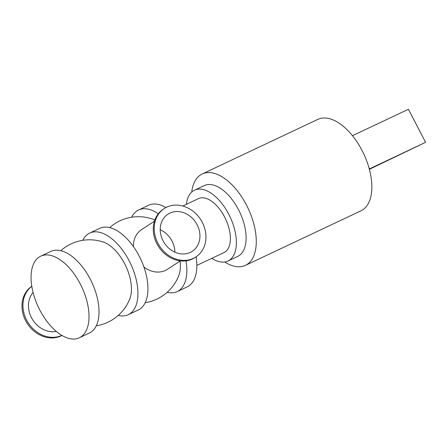 <?xml version="1.0" encoding="UTF-8"?>
<svg xmlns="http://www.w3.org/2000/svg" width="448" height="448" viewBox="0 0 448 448"><rect width="100%" height="100%" fill="white"/><g stroke="black" fill="none" stroke-linecap="round" stroke-linejoin="round"><path stroke-width="0.67" d="M167.143 292.348A45.142 23.918 -115.3 0 0 177.15 291.614A45.142 23.918 -115.3 0 0 186.01 260.842M158.29 213.802A45.142 23.918 -115.3 0 0 138.611 209.972A45.142 23.918 -115.3 0 0 131.678 217.23M145.174 302.719A43.271 43.271 0 0 0 178.825 275.486A35.062 18.581 -115.3 0 0 180.079 261.055M154.829 220.058A35.062 18.581 -115.3 0 0 152.124 218.926A43.271 43.271 0 0 0 109.71 227.601M177.15 291.614L187.163 286.882A45.142 23.918 -115.3 0 0 196.134 256.805M165.945 207.57A45.142 23.918 -115.3 0 0 148.624 205.246L138.611 209.972M118.222 315.448A45.142 23.918 -115.3 0 0 128.229 314.709A45.142 23.918 -115.3 0 0 130.592 263.676A45.142 23.918 -115.3 0 0 89.69 233.066A45.142 23.918 -115.3 0 0 82.757 240.33M96.253 325.814A43.271 43.271 0 0 0 129.903 298.581A35.062 18.581 -115.3 0 0 125.759 265.955A35.062 18.581 -115.3 0 0 103.202 242.026A43.271 43.271 0 0 0 60.788 250.695M128.229 314.709L138.242 309.982A45.142 23.918 -115.3 0 0 140.605 258.95A45.142 23.918 -115.3 0 0 99.702 228.34L89.69 233.066M79.307 337.803L89.32 333.077A45.142 23.918 -115.3 0 0 91.683 282.044A45.142 23.918 -115.3 0 0 50.781 251.434L40.768 256.161A45.142 23.918 -115.3 0 0 39.878 310.156A45.142 23.918 -115.3 0 0 79.307 337.803A45.142 23.918 -115.3 0 0 81.67 286.77A45.142 23.918 -115.3 0 0 40.768 256.161M224.722 261.99A50.546 26.785 -115.3 0 0 245.403 265.373A50.546 26.785 -115.3 0 0 246.4 204.91A50.546 26.785 -115.3 0 0 202.244 173.953A50.546 26.785 -115.3 0 0 191.71 192.069M245.403 265.373L360.982 210.806A50.546 26.785 -115.3 0 0 361.978 150.343A50.546 26.785 -115.3 0 0 317.822 119.386L202.244 173.953M182.806 206.024L198.492 198.615A29.842 15.814 64.7 0 1 225.534 218.854A29.842 15.814 64.7 0 1 223.978 252.594L196.862 265.39M186.334 204.355A39.172 20.759 64.7 0 1 194.51 190.182A39.172 20.759 64.7 0 1 230.003 216.742A39.172 20.759 64.7 0 1 227.959 261.027A39.172 20.759 64.7 0 1 211.82 258.334M194.51 190.182L204.238 185.59A39.172 20.759 64.7 0 1 239.73 212.15A39.172 20.759 64.7 0 1 237.686 256.435L227.959 261.027M31.802 286.3A28.913 24.455 56.8 0 0 26.628 320.135A28.913 24.455 56.8 0 0 61.841 335.395M31.797 286.244A28.913 24.455 56.8 0 0 25.676 320.757A28.913 24.455 56.8 0 0 61.981 335.479M33.079 292.454A23.688 20.037 56.8 0 0 31.483 317.694A23.688 20.037 56.8 0 0 56.336 331.453M164.265 208.555L163.318 209.177A28.913 24.455 56.8 0 0 156.962 243.846A28.913 24.455 56.8 0 0 194.947 257.583L195.894 256.962A28.913 24.455 56.8 0 0 200.553 219.38A28.913 24.455 56.8 0 0 164.265 208.555A28.913 24.455 56.8 0 0 157.909 243.225A28.913 24.455 56.8 0 0 195.894 256.962M133.414 246.585A23.688 20.037 -123.2 0 1 141.641 229.578L154.437 221.217M180.354 260.876L167.558 269.237A23.688 20.037 -123.2 0 1 143.909 267.002M174.877 252.157A22.198 18.771 56.8 0 0 160.222 229.734M163.061 240.794A22.198 18.771 56.8 0 0 192.226 251.339A22.198 18.771 56.8 0 0 195.798 222.488A22.198 18.771 56.8 0 0 167.938 214.178A22.198 18.771 56.8 0 0 163.061 240.794M369.275 168.952L425.6 142.318L369.37 169.31M369.527 168.79L368.883 167.552M425.6 142.318L408.408 109.29L352.464 135.699"/></g></svg>

